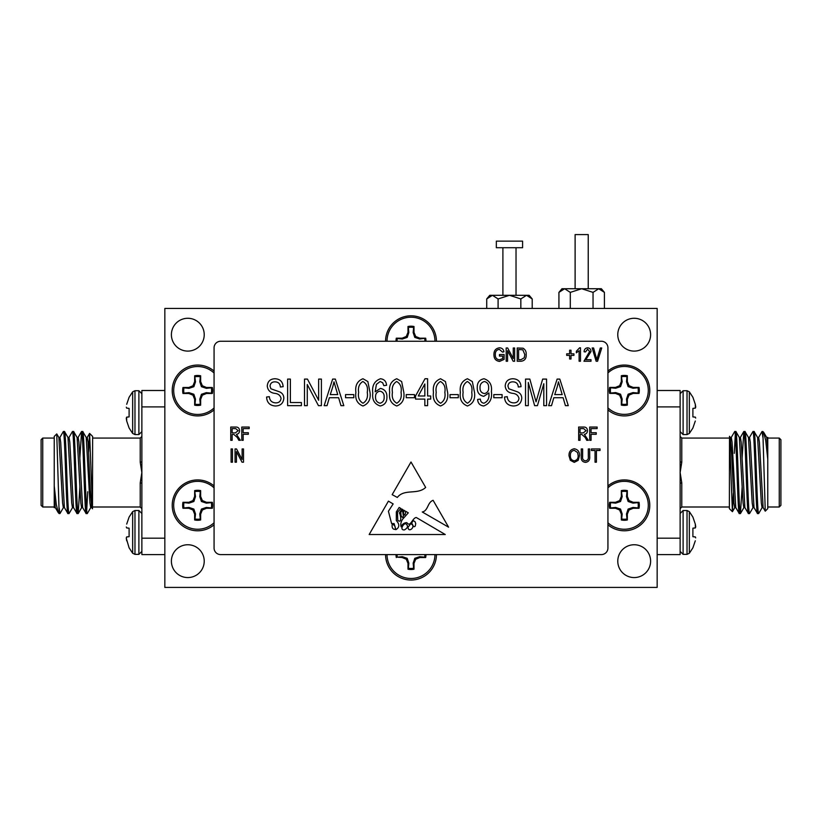 <?xml version="1.0" encoding="UTF-8"?>
<svg xmlns="http://www.w3.org/2000/svg" width="822" height="822" viewBox="0 0 822 822"><rect width="100%" height="100%" fill="white"/><g stroke="black" fill="none" stroke-linecap="round" stroke-linejoin="round"><path stroke-width="1.23" d="M683.113 510.513L683.113 554.367L687.028 554.367L689.339 553.257L689.339 511.623L687.028 510.513L683.113 510.513L680.133 513.493M683.113 390.717L683.113 434.571L687.028 434.571L689.339 433.451L689.339 391.827L687.028 390.717L683.113 390.717L680.133 393.697M138.887 434.571L138.887 390.717L134.972 390.717L132.661 391.827L132.661 433.451L134.972 434.571L138.887 434.571L141.867 431.591M138.887 554.367L138.887 510.513L134.972 510.513L132.661 511.623L132.661 553.257L134.972 554.367L138.887 554.367L141.867 551.387M397.047 341.253A13.943 13.943 0 0 1 397.303 338.53L402.318 339.034L407.209 337.4L408.842 332.509L408.339 327.495A13.943 13.943 0 0 1 413.651 327.495L413.147 332.509L414.781 337.4L419.662 339.034L425.673 338.181L419.837 338.181L415.696 336.475L413.99 332.345L413.99 326.498A14.991 14.991 0 0 0 407.989 326.498L407.989 332.345L406.284 336.475L402.153 338.181L396.307 338.181A14.991 14.991 0 0 0 395.999 341.253M425.981 341.253A14.991 14.991 0 0 0 425.673 338.181M424.676 338.53A13.943 13.943 0 0 1 424.933 341.253M387.028 341.253A23.961 23.961 0 0 1 410.99 317.22A23.961 23.961 0 0 1 434.951 341.253M424.933 554.593A13.943 13.943 0 0 1 424.676 557.182L419.662 556.679L414.781 558.313L413.147 563.193L413.651 568.208A13.943 13.943 0 0 1 408.339 568.208L408.842 563.193L407.209 558.313L402.318 556.679L397.303 557.182A13.943 13.943 0 0 1 397.047 554.593M780.9 505.366L780.9 439.719L779.256 438.075L779.256 506.999L780.9 505.366M767.769 506.999L779.256 506.999M767.686 437.51L767.769 438.075L779.256 438.075M742.174 486.727L740.417 513.565C738.906 516.082 737.375 429.002 735.865 431.509L734.724 431.509C736.235 429.002 737.766 516.082 739.276 513.565L735.772 507.564L732.063 442.144L731.303 437.438L730.162 437.438M744.979 507.647L743.838 507.647L743.078 502.941L739.368 437.51L735.865 431.509M740.417 513.565L739.276 513.565M758.562 437.51L761.994 431.581L762.847 431.509L765.251 511.171L767.769 508.643L767.769 459.159L765.714 440.613L763.71 432.372L766.721 437.51L767.769 447.497L767.769 459.159M762.076 431.509L762.847 437.222M762.158 507.564L758.655 513.565C757.134 516.082 755.613 429.002 754.093 431.509L752.952 431.509C754.473 429.002 755.993 516.082 757.514 513.565L754.01 507.564L750.301 442.144L749.541 437.438L748.4 437.438M763.217 507.647L762.076 507.647L761.316 502.941L757.607 437.51L754.093 431.509M758.655 513.565L757.514 513.565M753.044 507.564L749.541 513.565C748.02 516.082 746.499 429.002 744.979 431.509L743.838 431.509C745.359 429.002 746.879 516.082 748.4 513.565L744.886 507.564L741.177 442.144L740.417 437.438L739.276 437.438M754.093 507.647L752.952 507.647L752.192 502.941L748.493 437.51L744.979 431.509M749.541 513.565L748.4 513.565M749.448 437.51L752.952 431.509M742.081 458.347L743.838 431.509M729.504 436.297L729.371 508.643L732.392 511.674L729.504 436.297L730.255 437.51L731.683 454.987L733.964 502.941L734.724 507.647L735.865 507.647M729.371 438.075L681.777 438.075L681.777 462.272L680.133 472.537L681.777 482.812L680.133 483.305L680.133 538.184L657.158 538.184M729.371 506.999L681.777 506.999L680.133 508.643M695.299 536.91L692.895 536.704L695.371 536.992L692.895 536.704L692.895 528.176L695.371 527.888L695.299 524.076L692.895 517.048L689.339 511.623M695.299 417.114L692.895 416.908L695.371 417.196L692.895 416.908L692.895 408.38L695.371 408.092L695.299 404.28L692.895 397.242L689.339 391.827M41.1 439.719L41.1 505.366L42.744 506.999L42.744 438.075L41.1 439.719M54.231 438.075L42.744 438.075M54.314 507.564L54.231 506.999L42.744 506.999M79.826 458.347L81.584 431.509C83.094 429.002 84.625 516.082 86.135 513.565L87.276 513.565C85.765 516.082 84.234 429.002 82.724 431.509L86.228 437.51L89.937 502.941L90.697 507.647L91.838 507.647M77.021 437.438L78.162 437.438L78.922 442.144L82.632 507.564L86.135 513.565M81.584 431.509L82.724 431.509M63.438 507.564L60.006 513.503L59.153 513.565L56.749 433.913L54.231 436.441L54.231 485.925L56.286 504.461L58.29 512.702L55.279 507.564L54.231 497.587L54.231 485.925M59.924 513.565L59.153 507.862M59.842 437.51L63.345 431.509C64.866 429.002 66.387 516.082 67.907 513.565L69.048 513.565C67.527 516.082 66.007 429.002 64.486 431.509L67.99 437.51L71.699 502.941L72.459 507.647L73.6 507.647M58.783 437.438L59.924 437.438L60.684 442.144L64.393 507.564L67.907 513.565M63.345 431.509L64.486 431.509M68.956 437.51L72.459 431.509C73.98 429.002 75.501 516.082 77.021 513.565L78.162 513.565C76.641 516.082 75.121 429.002 73.6 431.509L77.114 437.51L80.823 502.941L81.584 507.647L82.724 507.647M67.907 437.438L69.048 437.438L69.808 442.144L73.507 507.564L77.021 513.565M72.459 431.509L73.6 431.509M72.552 507.564L69.048 513.565M79.919 486.727L78.162 513.565M92.496 508.777L92.629 436.441L89.608 433.41L92.496 508.777L91.745 507.564L90.317 490.097L88.036 442.144L87.276 437.438L86.135 437.438M92.629 506.999L140.223 506.999L140.223 482.812L141.867 472.537L140.223 462.272L141.867 461.779L141.867 406.9L164.842 406.9M92.629 438.075L140.223 438.075L141.867 436.441M126.701 408.164L129.105 408.38L126.629 408.092L129.105 408.38L129.105 416.908L126.629 417.196L126.701 421.008L129.105 428.036L132.661 433.451M129.105 528.176L126.629 527.888L129.105 528.176L126.701 527.971L129.105 528.176L129.105 536.704L126.701 536.91L126.311 538.379L129.105 547.832L132.661 553.257M413.261 526.049A1.099 1.099 0 0 0 415.326 525.751L415.727 523.604L415.079 521.764L413.261 520.573L411.678 522.967L413.261 526.049M575.112 288.738L575.112 234.589L588.233 234.589L588.233 288.738M570.304 308.435L570.304 292.375L564.622 288.738L558.929 292.375L561.981 288.738L601.365 288.738L604.417 292.375L604.417 308.435M187.817 318.278A16.409 16.409 0 0 0 171.397 334.688A16.409 16.409 0 0 0 187.817 351.097A16.409 16.409 0 0 0 204.226 334.688A16.409 16.409 0 0 0 187.817 318.278M634.183 318.278A16.409 16.409 0 0 0 617.774 334.688A16.409 16.409 0 0 0 634.183 351.097A16.409 16.409 0 0 0 650.603 334.688A16.409 16.409 0 0 0 634.183 318.278M187.817 544.75A16.409 16.409 0 0 0 171.397 561.159A16.409 16.409 0 0 0 187.817 577.568A16.409 16.409 0 0 0 204.226 561.159A16.409 16.409 0 0 0 187.817 544.75M634.183 544.75A16.409 16.409 0 0 0 617.774 561.159A16.409 16.409 0 0 0 634.183 577.568A16.409 16.409 0 0 0 650.603 561.159A16.409 16.409 0 0 0 634.183 544.75M532.204 298.931L526.522 295.303L520.84 298.931L509.465 295.303L498.091 298.931L492.409 295.303L486.727 298.931L489.768 295.303L529.163 295.303L532.204 298.931L532.204 308.435M496.334 247.71L522.597 247.71L522.597 241.144L496.334 241.144L496.334 247.71M502.9 247.71L502.9 295.303M516.031 247.71L516.031 295.303M214.069 485.925A25.441 25.441 0 0 0 172.219 505.366A25.441 25.441 0 0 0 214.069 524.796M194.999 491.607A13.943 13.943 0 0 1 200.301 491.607L199.797 496.622L201.431 501.502L206.322 503.136L211.336 502.632A13.943 13.943 0 0 1 211.336 507.945L206.322 507.441L201.431 509.075L199.797 513.966L200.301 518.98A13.943 13.943 0 0 1 194.999 518.98L195.502 513.966L193.869 509.075L188.978 507.441L183.964 507.945A13.943 13.943 0 0 1 183.964 502.632L188.978 503.136L193.869 501.502L195.502 496.622L194.65 490.6L194.65 496.447L192.944 500.577L188.813 502.293L182.967 502.293A14.991 14.991 0 0 0 182.967 508.284L188.813 508.284L192.944 510L194.65 514.13L194.65 519.977A14.991 14.991 0 0 0 200.65 519.977L200.65 514.13L202.356 510L206.497 508.284L212.333 508.284A14.991 14.991 0 0 0 212.333 502.293L206.497 502.293L202.356 500.577L200.65 496.447L200.65 490.6A14.991 14.991 0 0 0 194.65 490.6M211.336 502.632L212.333 502.293M214.069 522.741A23.961 23.961 0 0 1 173.689 505.294A23.961 23.961 0 0 1 214.069 487.847M385.559 554.593A25.441 25.441 0 0 0 411 580.034A25.441 25.441 0 0 0 436.441 554.593M607.931 524.796A25.441 25.441 0 0 0 649.781 505.366A25.441 25.441 0 0 0 607.931 485.925M621.679 491.607A13.943 13.943 0 0 1 626.991 491.607L626.487 496.622L628.121 501.502L633.002 503.136L638.016 502.632A13.943 13.943 0 0 1 638.016 507.945L633.002 507.441L628.121 509.075L626.487 513.966L626.991 518.98A13.943 13.943 0 0 1 621.679 518.98L622.182 513.966L620.548 509.075L615.657 507.441L610.643 507.945A13.943 13.943 0 0 1 610.643 502.632L615.657 503.136L620.548 501.502L622.182 496.622L621.329 490.6L621.329 496.447L619.624 500.577L615.493 502.293L609.647 502.293A14.991 14.991 0 0 0 609.647 508.284L615.493 508.284L619.624 510L621.329 514.13L621.329 519.977A14.991 14.991 0 0 0 627.33 519.977L627.33 514.13L629.046 510L633.176 508.284L639.013 508.284A14.991 14.991 0 0 0 639.013 502.293L633.176 502.293L629.046 500.577L627.33 496.447L627.33 490.6A14.991 14.991 0 0 0 621.329 490.6M638.016 502.632L639.013 502.293M607.931 487.826A23.961 23.961 0 0 1 648.291 505.294A23.961 23.961 0 0 1 607.931 522.761M607.931 409.921A25.441 25.441 0 0 0 649.781 390.491A25.441 25.441 0 0 0 607.931 371.051M621.679 376.733A13.943 13.943 0 0 1 626.991 376.733L626.487 381.737L628.121 386.628L633.002 388.261L638.016 387.758A13.943 13.943 0 0 1 638.016 393.07L633.002 392.567L628.121 394.2L626.487 399.091L626.991 404.105A13.943 13.943 0 0 1 621.679 404.105L622.182 399.091L620.548 394.2L615.657 392.567L610.643 393.07A13.943 13.943 0 0 1 610.643 387.758L615.657 388.261L620.548 386.628L622.182 381.737L621.329 375.726L621.329 381.572L619.624 385.703L615.493 387.419L609.647 387.419A14.991 14.991 0 0 0 609.647 393.409L615.493 393.409L619.624 395.125L621.329 399.256L621.329 405.102A14.991 14.991 0 0 0 627.33 405.102L627.33 399.256L629.046 395.125L633.176 393.409L639.013 393.409A14.991 14.991 0 0 0 639.013 387.419L633.176 387.419L629.046 385.703L627.33 381.572L627.33 375.726A14.991 14.991 0 0 0 621.329 375.726M638.016 387.758L639.013 387.419M607.931 372.952A23.961 23.961 0 0 1 648.291 390.419A23.961 23.961 0 0 1 607.931 407.876M436.441 341.253A25.441 25.441 0 0 0 411 315.812A25.441 25.441 0 0 0 385.559 341.253M214.069 371.051A25.441 25.441 0 0 0 172.219 390.491A25.441 25.441 0 0 0 214.069 409.921M194.999 376.805A13.943 13.943 0 0 1 200.311 376.805L199.808 381.809L201.441 386.7L206.332 388.333L211.346 387.83A13.943 13.943 0 0 1 211.346 393.142L206.332 392.639L201.441 394.272L199.808 399.163L200.311 404.167A13.943 13.943 0 0 1 194.999 404.167L195.502 399.163L193.869 394.272L188.988 392.639L183.974 393.142A13.943 13.943 0 0 1 183.974 387.83L188.988 388.333L193.869 386.7L195.502 381.809L194.66 375.798L194.66 381.644L192.954 385.775L188.813 387.491L182.977 387.491A14.991 14.991 0 0 0 182.977 393.481L188.813 393.481L192.954 395.197L194.66 399.328L194.66 405.174A14.991 14.991 0 0 0 200.66 405.174L200.66 399.328L202.366 395.197L206.497 393.481L212.343 393.481A14.991 14.991 0 0 0 212.343 387.491L206.497 387.491L202.366 385.775L200.66 381.644L200.66 375.798A14.991 14.991 0 0 0 194.66 375.798M211.346 387.83L212.343 387.491M214.069 407.948A23.961 23.961 0 0 1 173.699 390.491A23.961 23.961 0 0 1 214.069 373.034M200.311 376.805L200.66 375.798M199.808 381.809L200.66 381.644M201.441 386.7L202.366 385.775M206.332 388.333L206.497 387.491M211.346 393.142L212.343 393.481M183.974 393.142L182.977 393.481M183.974 387.83L182.977 387.491M188.988 388.333L188.813 387.491M193.869 386.7L192.954 385.775M195.502 381.809L194.66 381.644M200.311 404.167L200.66 405.174M194.999 404.167L194.66 405.174M195.502 399.163L194.66 399.328M193.869 394.272L192.954 395.197M188.988 392.639L188.813 393.481M206.332 392.639L206.497 393.481M201.441 394.272L202.366 395.197M199.808 399.163L200.66 399.328M626.991 376.733L627.33 375.726M626.487 381.737L627.33 381.572M628.121 386.628L629.046 385.703M633.002 388.261L633.176 387.419M638.016 393.07L639.013 393.409M610.643 393.07L609.647 393.409M610.643 387.758L609.647 387.419M615.657 388.261L615.493 387.419M620.548 386.628L619.624 385.703M622.182 381.737L621.329 381.572M626.991 404.105L627.33 405.102M621.679 404.105L621.329 405.102M622.182 399.091L621.329 399.256M620.548 394.2L619.624 395.125M615.657 392.567L615.493 393.409M633.002 392.567L633.176 393.409M628.121 394.2L629.046 395.125M626.487 399.091L627.33 399.256M626.991 491.607L627.33 490.6M626.487 496.622L627.33 496.447M628.121 501.502L629.046 500.577M633.002 503.136L633.176 502.293M638.016 507.945L639.013 508.284M610.643 507.945L609.647 508.284M610.643 502.632L609.647 502.293M615.657 503.136L615.493 502.293M620.548 501.502L619.624 500.577M622.182 496.622L621.329 496.447M626.991 518.98L627.33 519.977M621.679 518.98L621.329 519.977M622.182 513.966L621.329 514.13M620.548 509.075L619.624 510M615.657 507.441L615.493 508.284M633.002 507.441L633.176 508.284M628.121 509.075L629.046 510M626.487 513.966L627.33 514.13M200.301 491.607L200.65 490.6M199.797 496.622L200.65 496.447M201.431 501.502L202.356 500.577M206.322 503.136L206.497 502.293M211.336 507.945L212.333 508.284M183.964 507.945L182.967 508.284M183.964 502.632L182.967 502.293M188.978 503.136L188.813 502.293M193.869 501.502L192.944 500.577M195.502 496.622L194.65 496.447M200.301 518.98L200.65 519.977M194.999 518.98L194.65 519.977M195.502 513.966L194.65 514.13M193.869 509.075L192.944 510M188.978 507.441L188.813 508.284M206.322 507.441L206.497 508.284M201.431 509.075L202.356 510M199.797 513.966L200.65 514.13M486.727 298.931L486.727 308.435M520.84 298.931L520.84 308.435M498.091 298.931L498.091 308.435M601.365 341.253L220.635 341.253A6.566 6.566 0 0 0 214.069 347.819L214.069 548.027A6.566 6.566 0 0 0 220.635 554.593L601.365 554.593A6.566 6.566 0 0 0 607.931 548.027L607.931 347.819A6.566 6.566 0 0 0 601.365 341.253M585.839 359.697L591.008 359.697L591.008 361.248L583.939 361.248L589.631 351.497L587.596 349.186L585.49 351.939L584.113 351.775C584.195 349.391 585.377 348.066 587.648 347.809C589.816 348.035 590.936 349.278 591.008 351.528L585.839 359.697M571.013 359.009L569.625 359.009L569.625 355.392L566.697 355.392L566.697 353.84L569.625 353.84L569.625 350.223L571.013 350.223L571.013 353.84L573.941 353.84L573.941 355.392L571.013 355.392L571.013 359.009M507.564 361.248L506.188 361.248L506.188 347.973L507.657 347.973L513.257 358.556L513.257 347.973L514.634 347.973L514.634 361.248L513.154 361.248L507.564 350.686L507.564 361.248M425.662 487.425C417.525 495.152 404.301 488.402 397.334 497.444L392.166 494.649L411 461.995L425.662 487.425M596.412 462.211L595.036 462.211L595.036 450.487L591.419 450.487L591.419 448.935L600.039 448.935L600.039 450.487L596.412 450.487L596.412 462.211M570.345 460.299L569.009 455.748C568.845 451.792 570.602 449.47 574.27 448.761C577.866 449.449 579.623 451.72 579.52 455.583L578.164 460.351L574.259 462.375L570.345 460.299M232.472 462.211L231.095 462.211L231.095 448.935L232.472 448.935L232.472 462.211M580.034 440.315L578.657 440.315L578.657 427.039L583.538 427.039C586.024 426.978 587.329 428.2 587.453 430.697C587.401 432.742 586.363 433.975 584.35 434.365L588.316 440.315L586.744 440.315L585.213 437.468L581.801 434.448L580.034 434.448L580.034 440.315M232.133 440.315L230.746 440.315L230.746 427.039L235.626 427.039C238.113 426.978 239.418 428.2 239.541 430.697C239.49 432.742 238.452 433.975 236.438 434.365L240.404 440.315L238.832 440.315L237.301 437.468L233.89 434.448L232.133 434.448L232.133 440.315M528.289 405.647L525.535 405.647L525.535 379.096L529.851 379.096L536.047 401.824L542.664 379.096L546.568 379.096L546.568 405.647L543.804 405.647L543.804 383.73L537.434 405.647L534.608 405.647L528.289 382.466L528.289 405.647M502.088 397.714L493.806 397.714L493.806 394.611L502.088 394.611L502.088 397.714M467.42 405.986C461.769 403.756 459.416 399.215 460.361 392.382C459.457 385.508 461.82 380.966 467.451 378.747L472.331 381.552L474.5 392.382C475.404 399.245 473.04 403.777 467.42 405.986M440.52 405.986C434.869 403.756 432.516 399.215 433.471 392.382C432.567 385.508 434.93 380.966 440.551 378.747L445.442 381.552L447.61 392.382C448.504 399.245 446.141 403.777 440.52 405.986M414.504 397.714L406.232 397.714L406.232 394.611L414.504 394.611L414.504 397.714M380.473 378.747C384.213 379.209 386.248 381.398 386.576 385.302L383.812 385.641L382.692 382.764L380.134 381.5L376.394 384.408L375.171 391.817L380.452 388.405C384.86 389.371 387.018 392.238 386.915 396.975C387.039 401.968 384.799 404.979 380.226 405.986C374.452 404.095 371.976 399.78 372.787 393.05C371.832 385.785 374.39 381.018 380.473 378.747M353.82 397.714L345.548 397.714L345.548 394.611L353.82 394.611L353.82 397.714M307.274 405.647L304.51 405.647L304.51 379.096L307.449 379.096L318.648 400.252L318.648 379.096L321.402 379.096L321.402 405.647L318.453 405.647L307.274 384.511L307.274 405.647M275.462 405.986C269.873 405.636 266.914 402.646 266.585 397.026L269.339 396.677C269.698 400.571 271.815 402.636 275.699 402.883C278.894 402.914 280.682 401.393 281.062 398.341C280.24 395.248 278.031 393.574 274.435 393.317C270.109 392.608 267.725 390.183 267.273 386.021C267.674 381.346 270.243 378.921 274.98 378.747C280.025 378.993 282.747 381.634 283.138 386.679L280.374 387.018C280.127 383.699 278.36 381.983 275.072 381.85C272.072 381.798 270.387 383.216 270.027 386.083L270.9 388.775L279.727 391.919C282.429 393.163 283.796 395.279 283.826 398.259C283.333 403.263 280.549 405.842 275.462 405.986M301.407 405.647L287.618 405.647L287.618 379.096L290.372 379.096L290.372 402.544L301.407 402.544L301.407 405.647M327.033 405.647L324.166 405.647L332.643 379.096L335.335 379.096L343.822 405.647L340.955 405.647L338.633 397.714L329.355 397.714L327.033 405.647M362.944 405.986C357.293 403.756 354.94 399.215 355.885 392.382C354.981 385.508 357.344 380.966 362.975 378.747L367.855 381.552L370.023 392.382C370.928 399.245 368.564 403.777 362.944 405.986M396.728 405.986C391.077 403.756 388.724 399.215 389.679 392.382C388.775 385.508 391.138 380.966 396.759 378.747L401.65 381.552L403.818 392.382C404.712 399.245 402.348 403.777 396.728 405.986M427.604 405.647L424.851 405.647L424.851 399.091L415.542 399.091L415.542 395.988L425.005 378.747L427.604 378.747L427.604 395.988L430.707 395.988L430.707 399.091L427.604 399.091L427.604 405.647M458.296 397.714L450.024 397.714L450.024 394.611L458.296 394.611L458.296 397.714M483.685 405.986C479.925 405.534 477.901 403.345 477.603 399.441L480.367 399.091C480.521 401.485 481.702 402.862 483.932 403.232C487.744 401.537 489.409 398.331 488.905 393.615L488.905 392.957L483.778 396.327C479.298 395.382 477.13 392.495 477.263 387.676C477.12 382.672 479.38 379.692 484.035 378.747C489.748 380.678 492.203 384.963 491.392 391.611C492.347 398.906 489.778 403.694 483.685 405.986M513.38 405.986C507.791 405.636 504.831 402.646 504.503 397.026L507.256 396.677C507.606 400.571 509.732 402.636 513.616 402.883C516.802 402.914 518.59 401.393 518.98 398.341C518.158 395.248 515.949 393.574 512.353 393.317C508.027 392.608 505.643 390.183 505.191 386.021C505.592 381.346 508.16 378.921 512.897 378.747C517.942 378.993 520.665 381.634 521.045 386.679L518.292 387.018C518.045 383.699 516.267 381.983 512.979 381.85C509.989 381.798 508.304 383.216 507.945 386.083L508.818 388.775L517.644 391.919C520.347 393.163 521.703 395.279 521.744 398.259C521.251 403.263 518.456 405.842 513.38 405.986M551.511 405.647L548.634 405.647L557.111 379.096L559.803 379.096L568.29 405.647L565.423 405.647L563.101 397.714L553.822 397.714L551.511 405.647M243.168 440.315L241.781 440.315L241.781 427.039L249.2 427.039L249.2 428.591L243.168 428.591L243.168 432.721L248.336 432.721L248.336 434.273L243.168 434.273L243.168 440.315M591.069 440.315L589.693 440.315L589.693 427.039L597.111 427.039L597.111 428.591L591.069 428.591L591.069 432.721L596.248 432.721L596.248 434.273L591.069 434.273L591.069 440.315M236.438 462.211L235.061 462.211L235.061 448.935L236.531 448.935L242.13 459.508L242.13 448.935L243.507 448.935L243.507 462.211L242.028 462.211L236.438 451.638L236.438 462.211M588.316 456.58L588.316 448.935L589.693 448.935L589.693 456.57C590.021 459.96 588.624 461.902 585.49 462.375C582.315 461.943 580.907 460.001 581.246 456.57L581.246 448.935L582.623 448.935L582.623 456.58C582.295 458.984 583.209 460.402 585.387 460.823C587.658 460.495 588.634 459.087 588.316 456.58M402.554 519.278C400.93 521.847 400.437 524.354 401.095 526.799C402.297 524.066 404.229 522.679 406.869 522.648C410.507 527.755 412.192 517.994 416.281 517.5L445.257 534.526L369.16 534.526L388.416 501.143L393.142 503.917L388.416 511.253L391.601 523.532L394.108 523.604L395.844 529.676C399.595 527.416 399.759 524.374 396.338 520.573L396.338 511.87L399.173 507.462L400.889 508.469L397.478 512.281L397.756 520.223C402.05 524.035 400.817 515.106 399.389 512.938L401.927 509.075L402.914 509.65L400.746 512.281L401.095 515.651C402.225 517.881 402.986 517.963 403.355 515.908L402.718 511.654L403.982 510.287L404.619 510.657C403.181 511.89 403.119 513.37 404.424 515.096C405.328 514.387 405.688 513.072 405.493 511.171L408.308 512.825L402.554 519.278M433.102 500.3C427.286 502.448 428.262 510.832 422.261 511.983L448.596 527.179L433.102 500.3M502.735 356.08L499.457 356.08L499.457 354.529L504.112 354.529L504.112 359.389L499.55 361.423C495.779 360.889 493.909 358.639 493.94 354.672C493.858 350.665 495.697 348.374 499.457 347.809C501.985 347.932 503.475 349.258 503.948 351.775L502.561 352.114L499.334 349.36C496.519 349.833 495.183 351.59 495.327 354.621C495.193 357.693 496.58 359.44 499.468 359.872L502.735 358.515L502.735 356.08M521.138 361.248L517.223 361.248L517.223 347.973L523.069 348.22C525.361 349.607 526.399 351.713 526.183 354.539C526.419 358.474 524.734 360.714 521.138 361.248M580.486 347.809L580.486 361.248L579.109 361.248L579.109 350.737L576.356 352.802L576.356 351.251L579.592 347.809L580.486 347.809M597.573 361.248L596.145 361.248L592.169 347.973L593.597 347.973L596.782 359.697L600.317 347.973L601.745 347.973L597.573 361.248M558.929 292.375L558.929 308.435M570.304 292.375L581.668 288.738L593.042 292.375L593.042 308.435M593.042 292.375L598.724 288.738L604.417 292.375M657.158 587.411L657.158 308.435L164.842 308.435L164.842 587.411L657.158 587.411M332.756 386.885L330.259 394.611L337.719 394.611L333.989 381.86L332.756 386.885M362.862 381.5C359.235 383.792 357.837 387.419 358.649 392.371C357.806 397.416 359.255 401.033 363.016 403.232C366.663 400.951 368.081 397.334 367.27 392.371C368.122 387.296 366.653 383.679 362.862 381.5M379.898 391.159C376.928 391.796 375.479 393.697 375.541 396.872C375.428 400.314 376.949 402.431 380.083 403.232C382.97 402.359 384.336 400.314 384.162 397.077C384.316 393.81 382.888 391.837 379.898 391.159M396.646 381.5C393.029 383.792 391.621 387.419 392.433 392.371C391.591 397.416 393.05 401.033 396.81 403.232C400.458 400.951 401.876 397.334 401.054 392.371C401.907 387.296 400.437 383.679 396.646 381.5M418.264 395.988L424.851 395.988L424.851 383.987L418.264 395.988M440.438 381.5C436.821 383.792 435.413 387.419 436.225 392.371C435.383 397.416 436.842 401.033 440.602 403.232C444.25 400.951 445.668 397.334 444.846 392.371C445.699 387.296 444.229 383.679 440.438 381.5M467.338 381.5C463.711 383.792 462.313 387.419 463.125 392.371C462.283 397.416 463.731 401.033 467.492 403.232C471.14 400.951 472.558 397.334 471.746 392.371C472.599 387.296 471.129 383.679 467.338 381.5M484.394 393.574C487.395 392.875 488.802 390.882 488.638 387.604C488.792 384.347 487.395 382.312 484.446 381.5C481.373 382.353 479.894 384.48 480.017 387.871C479.956 391.067 481.415 392.967 484.394 393.574M557.224 386.885L554.727 394.611L562.186 394.611L558.457 381.86L557.224 386.885M232.133 428.591L232.133 432.896L235.369 432.896L238.164 430.697L235.719 428.591L232.133 428.591M580.034 428.591L580.034 432.896L583.271 432.896L586.076 430.697L583.63 428.591L580.034 428.591M574.28 450.312C571.475 450.888 570.17 452.706 570.386 455.768C570.293 458.625 571.588 460.31 574.249 460.823C576.993 460.269 578.298 458.512 578.143 455.542L577.568 452.542L574.28 450.312M405.575 523.604C403.088 523.82 399.42 530.241 404.424 529.913C408.061 527.796 408.442 525.7 405.575 523.604M395.3 528.156C395.197 525.936 394.149 524.693 392.166 524.426C391.796 527.858 392.844 529.502 395.3 529.368L395.3 528.156M408.01 527.272C408.39 533.673 416.836 525.988 410.702 523.768L408.01 527.272M518.6 349.525L518.6 359.697L520.963 359.697L524.272 357.765L524.806 354.529L522.802 349.792L518.6 349.525M126.629 527.888L126.311 526.994L126.629 527.888M132.661 511.623L129.105 517.048L126.701 524.076M126.701 540.804L126.311 538.379M126.311 537.886L126.629 536.992M126.701 536.91L129.105 536.704L126.701 536.91M126.629 408.092L126.311 407.198L126.629 408.092M132.661 391.827L129.105 397.242L126.701 404.28M126.701 421.008L126.311 418.573M126.311 418.079L126.629 417.196M126.701 417.114L129.105 416.908L126.701 417.114M164.842 538.184L141.867 538.184L141.867 554.593L164.842 554.593M141.867 538.184L141.867 461.779M141.867 406.9L141.867 390.491L164.842 390.491M141.867 483.305L140.223 482.812L141.867 472.537M90.358 490.981L89.619 498.584M88.653 451.895L89.608 433.41M55.372 507.647L54.231 507.647L54.231 497.587M64.486 507.647L63.345 507.647L62.585 502.941L58.876 437.51L56.749 433.913M86.711 510.359L87.707 491.741M90.79 507.564L87.276 513.565M59.153 513.565L58.29 512.702M695.371 417.196L695.689 418.079L695.371 417.196M689.339 433.451L692.895 428.036L695.299 421.008M695.299 404.28L695.689 406.705M695.689 407.198L695.371 408.092M695.299 408.164L692.895 408.38M695.371 536.992L695.689 537.886L695.371 536.992M689.339 553.257L692.895 547.832L695.299 540.804M695.299 524.076L695.689 526.501M695.689 526.994L695.371 527.888M695.299 527.971L692.895 528.176L695.299 527.971M657.158 406.9L680.133 406.9L680.133 390.491L657.158 390.491M680.133 406.9L680.133 483.305M680.133 538.184L680.133 554.593L657.158 554.593M680.133 461.779L681.777 462.272M731.642 454.093L732.381 446.5M733.347 493.19L732.392 511.674M766.628 437.438L767.769 437.438L767.769 447.497M757.514 437.438L758.655 437.438L759.415 442.144L763.124 507.564L765.251 511.171M735.289 434.725L734.293 453.343M731.21 437.51L734.724 431.509M762.847 431.509L763.71 432.372M397.303 557.182L402.153 557.522L406.284 559.237L407.989 563.368L407.989 569.204A14.991 14.991 0 0 0 413.99 569.204L413.99 563.368L415.696 559.237L419.837 557.522L425.673 557.522A14.991 14.991 0 0 0 425.981 554.593M402.318 556.679L402.153 557.522M407.209 558.313L406.284 559.237M408.842 563.193L407.989 563.368M408.339 568.208L407.989 569.204M413.651 568.208L413.99 569.204M413.147 563.193L413.99 563.368M414.781 558.313L415.696 559.237M419.662 556.679L419.837 557.522M424.676 557.182L425.673 557.522M434.951 554.593A23.961 23.961 0 0 1 410.99 578.483A23.961 23.961 0 0 1 387.028 554.593M395.999 554.593A14.991 14.991 0 0 0 396.307 557.522M419.662 339.034L419.837 338.181M414.781 337.4L415.696 336.475M413.147 332.509L413.99 332.345M413.651 327.495L413.99 326.498M408.339 327.495L407.989 326.498M408.842 332.509L407.989 332.345M407.209 337.4L406.284 336.475M402.318 339.034L402.153 338.181M397.303 338.53L396.307 338.181M687.028 554.367L687.028 510.513M687.028 434.571L687.028 390.717M134.972 390.717L134.972 434.571M134.972 510.513L134.972 554.367M681.777 482.812L681.777 506.999M140.223 462.272L140.223 438.075M683.113 554.367L680.133 551.387M683.113 434.571L680.133 431.591M138.887 390.717L141.867 393.697M138.887 510.513L141.867 513.493M140.223 506.999L141.867 508.643M81.501 431.581L78.069 437.51M89.547 433.43L87.183 437.51M81.666 507.564L78.234 513.503M681.777 438.075L680.133 436.441M740.499 513.503L743.931 507.564M732.453 511.654L734.817 507.564M740.334 437.51L743.766 431.581"/></g></svg>
